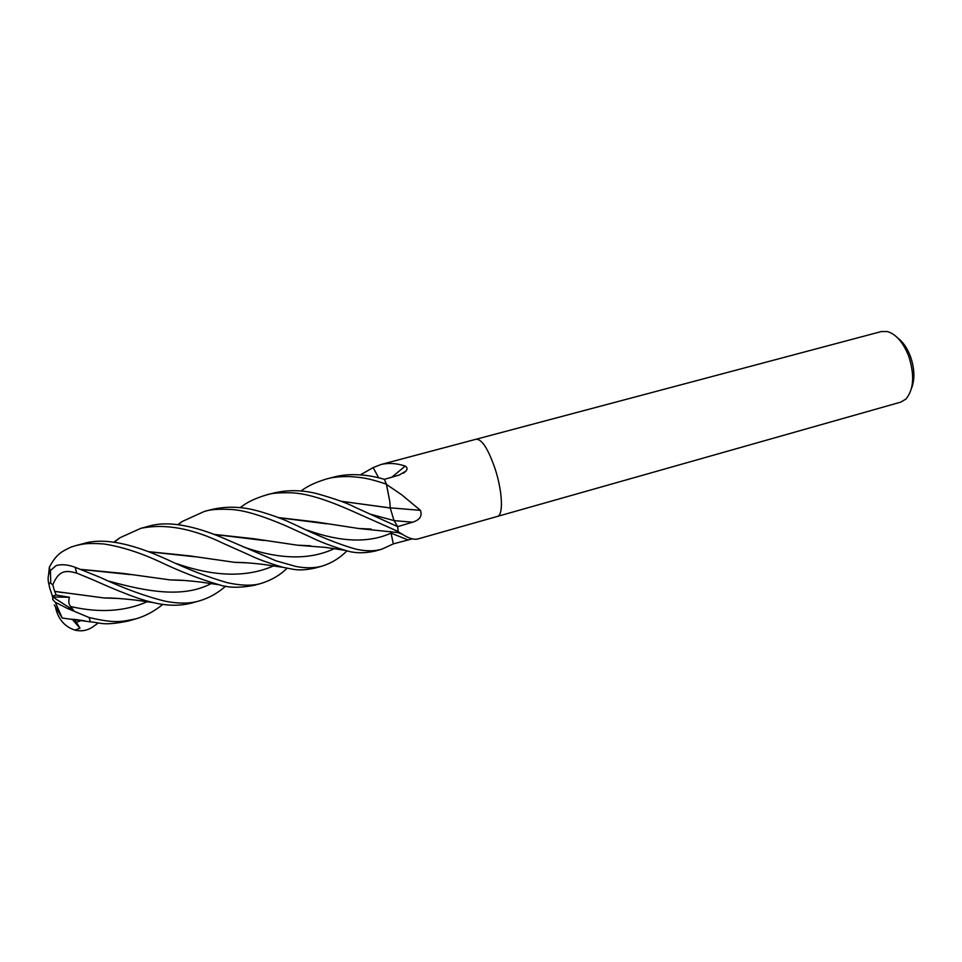 <?xml version="1.0" encoding="UTF-8"?>
<svg xmlns="http://www.w3.org/2000/svg" width="962" height="962" viewBox="0 0 962 962"><rect width="100%" height="100%" fill="white"/><g stroke="black" fill="none" stroke-linecap="round" stroke-linejoin="round"><path stroke-width="1.44" d="M497.366 516.438L497.414 516.414C503.487 515.488 502.561 491.678 495.238 469.228C488.371 449.218 482.034 439.213 476.238 439.201L476.166 439.225M373.112 467.604L378.715 477.861L373.112 467.604L381.06 464.49C388.672 462.722 396.729 463.251 405.218 466.077C407.347 467.34 407.599 468.999 405.988 471.067L399.194 475.072L384.355 479.341C373.713 476.046 352.85 471.885 333.393 477.164L332.816 477.32M386.496 484.427L384.355 479.329L386.387 484.151L389.814 501.647L386.496 484.427L401.683 494.781L420.454 510.353C422.354 516.113 419.721 520.057 412.554 522.198L397.667 526.647L396.837 525.264L397.667 526.659L355.002 507.239C347.835 503.391 335.485 498.953 317.953 493.927C302.814 489.898 287.915 489.634 273.28 493.133L266.065 495.057C270.587 493.265 279.136 492.52 291.702 492.809C304.437 493.41 321.224 497.619 348.34 509.355L398.22 531.529L397.667 526.659L398.232 531.77L402.477 534.343C408.982 538.516 414.249 540.019 418.302 538.84L497.414 516.414C503.487 515.488 502.561 491.678 495.238 469.228C488.371 449.218 482.034 439.213 476.238 439.201L881.372 331.541L887.337 331.541C896.115 334.175 903.258 342.412 908.753 356.253C914.766 375.288 913.804 389.562 905.879 399.098L900.733 402.128L497.414 516.414M911.555 388.191C914.982 379.256 914.621 368.711 910.485 356.553C907.298 348.172 903.065 341.991 897.762 338.011M412.193 538.876L393.326 543.879L392.797 541.426L393.326 543.879L381.878 549.158C374.795 551.31 366.294 551.346 356.361 549.254C339.947 544.793 319.143 536.447 293.951 524.218L291.005 522.895C283.141 519.131 272.98 515.391 260.522 511.688C252.176 509.283 234.139 504.328 211.664 509.511L211.075 509.668M395.322 532.178L398.701 532.226M390.235 507.828L420.454 510.353M391.871 477.176L405.218 466.077M162.819 604.328C154.581 611.135 145.671 615.957 136.099 618.807C121.284 621.644 116.186 623.773 89.117 617.532L67.436 608.441L73.629 610.365L70.611 606.517C68.699 604.304 68.314 601.226 69.456 597.27L56.181 595.033L54.678 591.377L62.47 592.592M54.329 604.99L62.265 618.073L90.44 621.861C100.661 622.606 102.79 626.202 128.343 621.007L136.099 618.807M240.235 507.563L242.773 505.772C248.148 501.731 255.916 498.16 266.065 495.057M98.232 623.003L93.025 626.767C87.47 630.567 81.445 631.673 74.94 630.086L80.014 628.21L74.543 619.396M177.874 524.603L182.203 521.5L204.269 511.471C210.197 509.391 219.745 508.766 232.9 509.607C243.915 510.557 259.524 514.526 286.7 526.19L310.413 537.024C319.071 541.426 330.748 545.887 345.454 550.408C353.98 553.246 363.78 553.487 374.855 551.154L381.878 549.158M301.07 490.981L301.84 490.44C307.624 486.05 315.789 482.251 326.346 479.028C332.275 477.224 340.223 476.406 350.168 476.599C361.916 477.477 367.207 477.825 386.387 484.151M225.769 586.074C217.857 593.025 209.235 597.919 199.868 600.733C190.753 603.655 179.389 603.859 165.777 601.346C145.683 596.476 123.713 588.431 99.856 577.236L75.204 567.315C67.809 564.598 61.46 564.021 56.121 565.608L50.469 570.502C47.944 574.458 47.451 579.136 48.99 584.547M54.678 591.377L52.79 584.896C59.379 568.398 67.857 570.911 76.707 573.087L92.003 579.389C101.154 583.345 133.91 598.46 153.559 602.657C167.532 606.012 180.447 606.096 192.304 602.873L199.868 600.733M346.981 550.769C340.175 557.804 332.082 562.854 322.703 565.933C314.995 568.205 306.12 568.386 296.092 566.498L276.106 560.858L225.228 538.924C202.092 528.872 171.32 519.252 148.473 526.298L148.136 526.394M113.937 542.111L119.985 537.722L140.909 528.306C165.067 523.352 192.592 528.403 223.473 543.47L249.29 554.99C256.95 558.826 268.254 562.95 283.189 567.376C293.145 568.999 297.859 571.789 315.5 567.965L322.703 565.933M360.437 474.819L373.076 467.688M287.133 568.229C280.339 574.939 271.969 579.906 262.049 583.116C253.86 585.966 242.472 585.87 227.874 582.84C208.754 577.44 188.203 569.528 166.246 559.102L157.996 555.507C134.391 545.538 105.543 536.94 83.682 543.518L83.189 543.65M50.204 570.923L49.327 567.255C57.023 552.537 63.817 550.853 70.803 547.162L75.902 545.586C81.529 544.504 84.44 542.58 103.824 543.963C120.984 546.608 139.249 552.356 158.598 561.195C179.786 571.38 200 579.244 219.252 584.788C228.379 587.902 240.187 588.047 254.677 585.209L261.484 583.273M390.692 531.457L392.797 541.426M389.814 501.647L390.223 508.008L394.023 520.562M370.19 514.141L394.035 520.574L396.837 525.264M398.22 531.529L397.474 532.515L395.418 532.19M278.619 517.676L326.647 523.821M359.824 528.547L370.045 529.028M278.427 517.592L316.558 522.017L358.814 528.523L371.188 529.112M81.193 569.468L130.339 574.591M171.489 579.954L183.405 580.399M80.988 569.396L123.196 573.412L170.418 579.942L184.584 580.471M309.415 545.719L298.641 545.238M263.925 540.488L214.478 534.475M214.285 534.403L253.752 538.708L297.631 545.226L310.57 545.791M148.689 551.743L194.601 556.733M235.882 562.373L247.222 562.83M148.497 551.659L189.322 555.832L234.848 562.361L248.388 562.914M105.279 597.991L117.893 598.412M341.185 501.298L387.722 507.575M54.702 591.377L104.245 597.979L119.096 598.496M340.993 501.226L390.235 508.008M48.629 574.615L49.327 567.255M67.436 608.441L55.291 602.272L52.706 599.494L52.73 596.981L69.456 597.27M73.629 610.365L52.73 596.981L49.796 588.335C48.653 584.09 48.978 582.371 50.745 583.212L52.79 584.896M56.181 595.033L52.128 596.115M74.94 630.086C65.765 627.116 59.596 620.731 56.445 610.93L55.664 607.996M80.014 628.21L72.09 619.143M307.407 530.23C340.813 542.219 368.687 543.193 391.017 533.14L407.9 539.862M394.059 520.61L412.554 522.198M90.44 621.861L89.117 617.532M76.707 573.087L75.204 567.315M76.238 622.498L81.421 620.358M108.91 581.132C147.318 591.786 183.297 598.208 211.123 583.609M242.989 546.753C279.148 559.583 309.548 560.233 334.187 548.689M176.84 563.708C214.61 576.863 246.813 577.597 273.461 565.921M70.611 606.517C99.326 613.143 124.844 611.555 147.138 601.743M381.06 464.49L476.238 439.201M397.823 532.563L402.477 534.343M403.523 473.172L405.988 471.067M211.664 509.511L204.269 511.471M333.393 477.164L326.346 479.04M148.473 526.298L140.909 528.306M83.682 543.518L75.902 545.586M240.524 507.587L242.773 505.772M358.814 528.523L397.474 532.515M73.93 619.312L84.476 620.791M170.418 579.942C178.186 579.87 188.408 580.591 201.082 582.13L219.252 584.788M178.295 524.651L182.203 521.5M297.631 545.226L326.01 547.45L345.454 550.408M119.985 537.71L114.418 542.183M234.848 562.361C242.628 562.337 252.441 563.071 264.261 564.55L283.189 567.376M104.245 597.979C111.568 597.835 122.138 598.556 135.955 600.132L153.559 602.657M301.178 490.981L301.852 490.428M55.291 602.272L62.253 618.061M50.469 570.502L50.745 583.212"/></g></svg>
